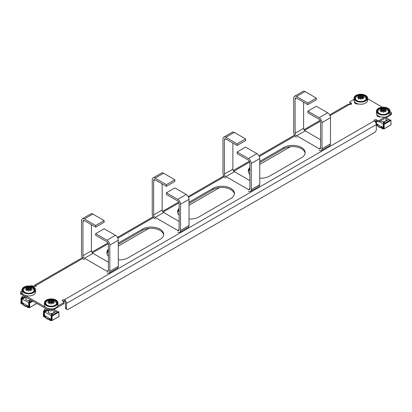 <?xml version="1.0" encoding="UTF-8"?>
<svg xmlns="http://www.w3.org/2000/svg" width="412" height="412" viewBox="0 0 412 412"><rect width="100%" height="100%" fill="white"/><g stroke="black" fill="none" stroke-linecap="round" stroke-linejoin="round"><path stroke-width="0.62" d="M108.392 262.248L92.978 253.349L84.486 258.252A1.998 1.154 60 0 1 84.347 258.175A1.998 1.154 60 0 1 82.93 255.718L82.93 221.419A1.998 1.154 60 0 1 83.348 220.502A1.998 1.154 60 0 1 84.347 220.6L95.661 227.136L95.661 225.498L84.347 218.968A4.002 2.312 -120 0 0 82.349 218.767A4.002 2.312 -120 0 0 81.519 220.6L81.519 254.91A4.002 2.312 -120 0 0 84.347 259.812M92.978 253.349A1.998 1.154 60 0 1 92.834 253.277A1.998 1.154 60 0 1 91.418 250.82L91.418 224.684M106.981 272.878A4.002 2.312 -120 0 0 108.979 273.074A4.002 2.312 -120 0 0 109.808 271.245L109.808 245.099A4.002 2.312 -120 0 0 106.981 240.201L95.661 233.666L95.661 235.298L106.981 241.834A1.998 1.154 60 0 1 108.392 244.285L108.387 270.416A1.993 1.148 60 0 1 107.975 271.333A1.993 1.148 60 0 1 106.981 271.235L84.486 258.252M108.979 273.074L117.466 268.176A4.002 2.312 -120 0 0 118.296 266.343L118.296 240.201A4.002 2.312 -120 0 0 115.468 235.298L104.148 228.768L95.661 233.666M95.661 225.498L104.148 220.6L104.148 222.233L95.661 227.136M104.148 220.6L92.834 214.065A4.002 2.312 -120 0 0 90.836 213.869L82.349 218.767M179.117 221.414L163.703 212.515L155.216 217.418A1.998 1.154 60 0 1 155.077 217.34A1.998 1.154 60 0 1 153.661 214.884L153.661 180.58A1.998 1.154 60 0 1 154.073 179.668A1.998 1.154 60 0 1 155.077 179.766L166.391 186.301L166.391 184.664L155.077 178.133A4.002 2.312 -120 0 0 153.073 177.933A4.002 2.312 -120 0 0 152.244 179.766L152.244 214.075A4.002 2.312 -120 0 0 155.077 218.978M163.703 212.515A1.998 1.154 60 0 1 163.564 212.443A1.998 1.154 60 0 1 162.148 209.986L162.148 183.85M177.711 232.044A4.002 2.312 -120 0 0 179.709 232.239A4.002 2.312 -120 0 0 180.538 230.411L180.538 204.264A4.002 2.312 -120 0 0 177.711 199.367L166.391 192.831L166.391 194.464L177.711 200.999A1.998 1.154 60 0 1 179.122 203.451L179.117 229.582A1.993 1.148 60 0 1 178.705 230.499A1.993 1.148 60 0 1 177.711 230.401L155.216 217.418M179.709 232.239L188.196 227.342A4.002 2.312 -120 0 0 189.026 225.508L189.026 199.367A4.002 2.312 -120 0 0 186.198 194.464L174.879 187.934L166.391 192.831M166.391 184.664L174.879 179.766L174.879 181.398L166.391 186.301M174.879 179.766L163.564 173.231A4.002 2.312 -120 0 0 161.561 173.035L153.073 177.933M249.847 180.58L234.433 171.68L225.946 176.583A1.998 1.154 60 0 1 225.802 176.506A1.998 1.154 60 0 1 224.391 174.049L224.391 139.745A1.998 1.154 60 0 1 224.803 138.834A1.998 1.154 60 0 1 225.802 138.932L237.121 145.462L237.121 143.829L225.802 137.299A4.002 2.312 -120 0 0 223.804 137.098A4.002 2.312 -120 0 0 222.974 138.932L222.974 173.241A4.002 2.312 -120 0 0 225.802 178.138M234.433 171.68A1.998 1.154 60 0 1 234.289 171.608A1.998 1.154 60 0 1 232.878 169.147L232.878 143.016M248.436 191.209A4.002 2.312 -120 0 0 250.439 191.405A4.002 2.312 -120 0 0 251.268 189.577L251.268 163.43A4.002 2.312 -120 0 0 248.436 158.532L237.121 151.997L237.121 153.63L248.436 160.165A1.998 1.154 60 0 1 249.852 162.616L249.847 188.748A1.993 1.148 60 0 1 249.43 189.664A1.993 1.148 60 0 1 248.436 189.566L225.946 176.583M250.439 191.405L258.927 186.507A4.002 2.312 -120 0 0 259.756 184.674L259.756 158.532A4.002 2.312 -120 0 0 256.923 153.63L245.609 147.099L237.121 151.997M237.121 143.829L245.609 138.932L245.609 140.564L237.121 145.462M245.609 138.932L234.289 132.396A4.002 2.312 -120 0 0 232.291 132.201L223.804 137.098M320.577 139.745L305.163 130.846L296.676 135.744A1.998 1.154 60 0 1 296.532 135.672A1.998 1.154 60 0 1 295.116 133.215L295.116 98.911A1.998 1.154 60 0 1 295.533 97.994A1.998 1.154 60 0 1 296.532 98.097L307.852 104.627L307.852 102.995L296.532 96.465A4.002 2.312 -120 0 0 294.534 96.264A4.002 2.312 -120 0 0 293.704 98.097L293.704 132.407A4.002 2.312 -120 0 0 296.532 137.304M305.163 130.846A1.998 1.154 60 0 1 305.019 130.774A1.998 1.154 60 0 1 303.608 128.312L303.608 102.181M319.166 150.375A4.002 2.312 -120 0 0 321.164 150.571A4.002 2.312 -120 0 0 321.993 148.737L321.993 122.596A4.002 2.312 -120 0 0 319.166 117.698L307.852 111.163L307.852 112.795L319.166 119.331A1.998 1.154 60 0 1 320.582 121.782L320.572 147.913A1.993 1.148 60 0 1 320.16 148.83A1.993 1.148 60 0 1 319.166 148.732L296.676 135.744M321.164 150.571L329.651 145.673A4.002 2.312 -120 0 0 330.481 143.84L330.481 117.698A4.002 2.312 -120 0 0 327.653 112.795L316.339 106.265L307.852 111.163M307.852 102.995L316.339 98.097L316.339 99.73L307.852 104.627M316.339 98.097L305.019 91.562A4.002 2.312 -120 0 0 303.021 91.366L294.534 96.264M354.474 101.713A3.25 1.875 0 0 0 354.392 102.14A3.25 1.875 0 0 0 355.345 103.469A3.25 1.875 0 0 0 358.383 103.968M376.898 114.654A3.25 1.875 0 0 0 376.81 115.082A3.25 1.875 0 0 0 377.763 116.411A3.25 1.875 0 0 0 380.801 116.91M189.026 219.014A12.504 7.22 0 0 0 198.929 216.923L230.756 198.548A12.504 7.22 0 0 0 234.418 193.444A12.504 7.22 0 0 0 226.698 186.775A12.504 7.22 0 0 0 213.071 188.341L189.026 202.225M118.296 259.848A12.504 7.22 0 0 0 128.199 257.763L160.026 239.382A12.504 7.22 0 0 0 163.688 234.279A12.504 7.22 0 0 0 155.968 227.609A12.504 7.22 0 0 0 142.346 229.175L118.296 243.059M259.756 178.18A12.504 7.22 0 0 0 269.654 176.089L301.486 157.714A12.504 7.22 0 0 0 305.148 152.61A12.504 7.22 0 0 0 297.428 145.941A12.504 7.22 0 0 0 283.801 147.506L259.756 161.391M35.684 286.428L35.684 285.238L35.978 285.439A1.499 0.865 180 0 1 36.127 285.815A1.499 0.865 180 0 1 35.684 286.428A1.499 0.865 180 0 1 33.563 286.428L32.502 285.815A0.999 0.577 0 0 0 31.085 285.815L30.57 286.113M35.571 286.484A1.499 0.865 -120 0 0 35.288 286.556A1.499 0.865 -120 0 0 35.211 286.613M305.101 153.223A12.504 7.22 0 0 0 296.934 147.053A12.504 7.22 0 0 0 283.801 148.732L259.756 162.616M249.852 168.745A12.504 7.22 0 0 0 248.359 171.598M163.641 234.892A12.504 7.22 0 0 0 155.473 228.727A12.504 7.22 0 0 0 142.346 230.401L118.296 244.285M108.392 250.414A12.504 7.22 0 0 0 106.899 253.267M234.371 194.057A12.504 7.22 0 0 0 226.203 187.893A12.504 7.22 0 0 0 213.071 189.566L189.026 203.451M179.122 209.579A12.504 7.22 0 0 0 177.629 212.432M376.99 115.695A3.25 1.875 180 0 1 377.387 115.242M354.567 102.753A3.25 1.875 180 0 1 354.969 102.3M46.983 308.058L49.193 309.335A1.998 1.154 0 0 0 52.025 309.335L52.025 310.56L63.695 303.824L63.695 302.599A0.999 0.577 0 0 0 63.989 302.187A0.999 0.577 0 0 0 63.695 301.78L62.634 301.167A1.499 0.865 180 0 1 62.191 300.554A1.499 0.865 180 0 1 62.634 299.941A1.499 0.865 180 0 1 64.339 299.771L64.756 299.977L64.756 301.239L64.339 300.997A1.499 0.865 0 0 0 62.634 301.167M52.025 310.56A1.998 1.154 180 0 1 49.193 310.56L49.193 309.335M21.954 291.088L21.187 291.531A1.998 1.154 0 0 0 20.6 292.35A1.998 1.154 0 0 0 21.187 293.164L21.187 294.389L49.193 310.56M21.187 294.389A1.998 1.154 180 0 1 20.6 293.571L20.6 292.35M354.021 99.369L350.076 101.651A0.999 0.577 0 0 0 349.783 102.058A0.999 0.577 0 0 0 350.076 102.464L350.076 103.69L351.137 104.303A1.499 0.865 180 0 1 349.428 104.473L349.016 104.339A3.002 1.73 60 0 0 347.867 104.36L329.641 114.881M350.076 103.69A0.999 0.577 180 0 1 349.783 103.283L349.783 102.058M391.4 112.919L391.4 114.145A1.998 1.154 180 0 1 390.813 114.963L390.813 113.738A1.998 1.154 0 0 0 391.4 112.919A1.998 1.154 0 0 0 390.813 112.105L390.046 111.662M67.043 309.458L65.982 308.846A2.503 1.442 -60 0 1 65.462 307.702L66.523 308.315A2.503 1.442 120 0 0 67.043 309.458A2.503 1.442 120 0 0 68.289 309.335L374.544 132.52A2.503 1.442 120 0 0 376.316 129.456L376.316 124.558A3.002 1.73 60 0 0 374.544 121.123L374.256 120.845A1.499 0.865 180 0 1 374.106 120.474A1.499 0.865 180 0 1 374.544 119.861A1.499 0.865 180 0 1 376.666 119.861L377.727 120.474A0.999 0.577 0 0 0 379.143 120.474L379.143 121.7L390.813 114.963M379.143 121.7A0.999 0.577 180 0 1 377.727 121.7L377.727 120.474M376.666 119.861L376.666 121.087L377.727 121.7M376.666 121.087A1.499 0.865 0 0 0 374.544 121.087A1.499 0.865 0 0 0 374.523 121.102M63.989 302.187L63.989 303.412A0.999 0.577 180 0 1 63.695 303.824M249.852 167.519A12.504 7.22 0 0 0 248.312 170.985A12.504 7.22 0 0 0 249.847 174.456M108.392 249.188A12.504 7.22 0 0 0 106.852 252.654A12.504 7.22 0 0 0 108.392 256.125M179.122 208.354A12.504 7.22 0 0 0 177.582 211.82A12.504 7.22 0 0 0 179.122 215.291M21.187 293.164L23.396 294.441M24.56 295.116L45.82 307.388M52.025 309.335L53.055 308.737M57.711 306.049L63.695 302.599M379.143 120.474L385.127 117.018M389.783 114.33L390.813 113.738M382.372 107.228L367.628 98.715M350.076 102.464L351.137 103.077A1.499 0.865 180 0 1 351.575 103.69A1.499 0.865 180 0 1 351.137 104.303L351.137 103.077M65.462 307.702L65.462 302.799A1.499 0.865 -120 0 0 64.756 301.239M35.684 285.238A3.002 1.73 -120 0 0 34.541 285.258A3.002 1.73 -120 0 0 33.918 286.577M107.063 252.566L108.392 251.799M118.296 246.082L148.912 228.408M177.793 211.732L179.122 210.965M189.026 205.248L219.637 187.573M248.518 170.898L249.852 170.13M259.756 164.414L290.367 146.739M66.523 308.315L66.523 303.412A3.002 1.73 -120 0 0 64.756 299.977M55.481 305.328A6.092 3.517 0 0 0 57.268 302.841A6.092 3.517 0 0 0 53.509 299.591A6.092 3.517 0 0 0 46.865 300.353A6.092 3.517 0 0 0 45.083 302.841A6.092 3.517 0 0 0 48.843 306.09A6.092 3.517 0 0 0 55.481 305.328M57.005 303.865A6.092 3.517 0 0 0 56.676 303.376M46.365 300.065A6.803 3.929 0 0 0 44.372 302.841A6.803 3.929 0 0 0 48.57 306.471A6.803 3.929 0 0 0 55.986 305.616A6.803 3.929 0 0 0 57.979 302.841A6.803 3.929 0 0 0 53.776 299.215A6.803 3.929 0 0 0 46.365 300.065M44.372 302.841L44.372 304.968A6.803 3.929 0 0 0 48.57 308.593A6.803 3.929 0 0 0 55.986 307.743A6.803 3.929 0 0 0 57.979 304.968L57.979 302.841M45.675 303.376A6.092 3.517 0 0 0 45.346 303.865M33.063 292.386A6.092 3.517 0 0 0 34.845 289.899A6.092 3.517 0 0 0 31.085 286.649A6.092 3.517 0 0 0 24.447 287.411A6.092 3.517 0 0 0 22.66 289.899A6.092 3.517 0 0 0 26.425 293.148A6.092 3.517 0 0 0 33.063 292.386M34.582 290.918A6.092 3.517 0 0 0 34.258 290.429M23.942 287.123A6.803 3.929 0 0 0 21.954 289.899A6.803 3.929 0 0 0 26.152 293.524A6.803 3.929 0 0 0 33.563 292.674A6.803 3.929 0 0 0 35.556 289.899A6.803 3.929 0 0 0 31.358 286.268A6.803 3.929 0 0 0 23.942 287.123M21.954 289.899L21.954 292.02A6.803 3.929 0 0 0 26.152 295.651A6.803 3.929 0 0 0 33.563 294.796A6.803 3.929 0 0 0 35.556 292.02L35.556 289.899M23.252 290.429A6.092 3.517 0 0 0 22.923 290.918M387.553 113.609A6.092 3.517 0 0 0 389.34 111.122A6.092 3.517 0 0 0 385.575 107.872A6.092 3.517 0 0 0 378.937 108.634A6.092 3.517 0 0 0 377.155 111.122A6.092 3.517 0 0 0 380.915 114.371A6.092 3.517 0 0 0 387.553 113.609M389.077 112.141A6.092 3.517 0 0 0 388.748 111.652M378.437 108.346A6.803 3.929 0 0 0 376.444 111.122A6.803 3.929 0 0 0 380.642 114.752A6.803 3.929 0 0 0 388.058 113.897A6.803 3.929 0 0 0 390.046 111.122A6.803 3.929 0 0 0 385.848 107.496A6.803 3.929 0 0 0 378.437 108.346M376.444 111.122L376.444 113.249A6.803 3.929 0 0 0 380.642 116.874A6.803 3.929 0 0 0 388.058 116.024A6.803 3.929 0 0 0 390.046 113.249L390.046 111.122M377.742 111.652A6.092 3.517 0 0 0 377.418 112.141M365.135 100.667A6.092 3.517 0 0 0 366.917 98.18A6.092 3.517 0 0 0 363.157 94.93A6.092 3.517 0 0 0 356.519 95.692A6.092 3.517 0 0 0 354.732 98.18A6.092 3.517 0 0 0 358.492 101.429A6.092 3.517 0 0 0 365.135 100.667M366.654 99.199A6.092 3.517 0 0 0 366.325 98.71M356.014 95.404A6.803 3.929 0 0 0 354.021 98.18A6.803 3.929 0 0 0 358.224 101.805A6.803 3.929 0 0 0 365.635 100.955A6.803 3.929 0 0 0 367.628 98.18A6.803 3.929 0 0 0 363.43 94.549A6.803 3.929 0 0 0 356.014 95.404M354.021 98.18L354.021 100.301A6.803 3.929 0 0 0 358.224 103.927A6.803 3.929 0 0 0 365.635 103.077A6.803 3.929 0 0 0 367.628 100.301L367.628 98.18M355.324 98.71A6.092 3.517 0 0 0 354.995 99.199M54.363 305.838A5.5 3.178 0 0 0 56.676 303.253L55.012 300.889A5.402 3.121 0 0 0 52.978 300.147L52.978 300.147A9.002 9.002 0 0 0 49.373 300.147L49.373 300.147A5.402 3.121 0 0 0 47.354 300.884A5.402 3.121 0 0 0 47.354 305.292A5.402 3.121 0 0 0 54.992 305.292A5.402 3.121 0 0 0 54.992 300.884L52.978 300.147M49.883 301.466L49.883 301.939A8.982 7.21 -162.2 0 0 47.668 302.197A8.982 7.21 -17.8 0 1 49.883 301.466A8.946 3.167 -105.5 0 0 49.862 301.45A8.987 5.624 -124.5 0 0 48.436 301.146A8.451 4.877 -60 0 1 48.982 300.801A8.451 4.877 -60 0 1 49.533 300.513A8.987 4.717 64.2 0 1 50.733 300.951A8.946 6.582 39.8 0 1 50.764 300.956A8.982 1.334 -83.9 0 1 51.176 300.173A8.982 1.334 83.9 0 1 51.582 300.956A8.946 6.582 -39.8 0 1 51.618 300.951A8.987 4.717 -64.2 0 1 52.818 300.513A8.451 4.877 60 0 1 53.915 301.146A8.987 5.624 124.5 0 0 52.484 301.45A8.946 3.167 105.5 0 0 52.468 301.466A8.982 7.21 17.8 0 1 54.683 302.197A8.982 7.21 162.2 0 0 52.468 301.939A8.946 3.167 74.5 0 1 52.484 301.96A8.987 5.624 55.5 0 1 53.915 303.047A8.451 4.877 120 0 0 53.369 303.335A8.451 4.877 120 0 0 52.818 303.68A8.987 4.717 -115.8 0 0 51.618 302.459L51.618 300.951M49.533 301.347L49.533 300.513M49.883 301.965L50.676 302.511M51.582 300.956L51.582 302.449A8.982 1.334 96.1 0 0 51.176 304.226A8.982 1.334 -96.1 0 0 50.764 302.449A8.946 6.582 140.2 0 0 50.733 302.459L50.733 300.951M50.764 302.449L50.764 300.956M50.779 302.506L51.176 300.173M51.176 301.28L51.567 302.506M51.675 302.511L52.468 301.965L52.484 303.304M52.818 301.347L52.818 300.513M52.468 303.284L52.468 301.466M50.733 302.459A8.987 4.717 115.8 0 0 49.533 303.68A8.451 4.877 -120 0 0 48.436 303.047A8.987 5.624 -55.5 0 1 49.862 301.96A8.946 3.167 -74.5 0 1 49.883 301.939L49.883 303.284M49.862 303.304L49.862 301.96M32.574 287.937A5.402 3.121 0 0 0 30.555 287.2L30.555 287.2A9.002 9.002 0 0 0 26.955 287.2L26.955 287.2A5.402 3.121 0 0 0 24.936 287.937A5.402 3.121 0 0 0 24.936 292.35A5.402 3.121 0 0 0 32.574 292.35A5.402 3.121 0 0 0 32.574 287.937M27.46 288.518L27.46 288.992A8.982 7.21 -162.2 0 0 25.245 289.255A8.982 7.21 -17.8 0 1 27.46 288.518A8.946 3.167 -105.5 0 0 27.444 288.503A8.987 5.624 -124.5 0 0 26.013 288.204A8.451 4.877 -60 0 1 26.564 287.854A8.451 4.877 -60 0 1 27.11 287.571A8.987 4.717 64.2 0 1 28.31 288.003A8.946 6.582 39.8 0 1 28.346 288.009A8.982 1.334 -83.9 0 1 28.752 287.226A8.982 1.334 83.9 0 1 29.164 288.009A8.946 6.582 -39.8 0 1 29.195 288.003A8.987 4.717 -64.2 0 1 30.4 287.571A8.451 4.877 60 0 1 31.492 288.204A8.987 5.624 124.5 0 0 30.066 288.503A8.946 3.167 105.5 0 0 30.045 288.518A8.982 7.21 17.8 0 1 32.26 289.255A8.982 7.21 162.2 0 0 30.045 288.992A8.946 3.167 74.5 0 1 30.066 289.018A8.987 5.624 55.5 0 1 31.492 290.099A8.451 4.877 120 0 0 30.946 290.388A8.451 4.877 120 0 0 30.4 290.733A8.987 4.717 -115.8 0 0 29.195 289.518L29.195 288.003M27.11 288.4L27.11 287.571M27.444 290.357L27.444 289.018L28.253 289.564M29.164 288.009L29.164 289.502A8.982 1.334 96.1 0 0 28.752 291.279A8.982 1.334 -96.1 0 0 28.346 289.502A8.946 6.582 140.2 0 0 28.31 289.518L28.31 288.003M28.346 289.502L28.346 288.009M28.361 289.564L28.752 287.226M28.752 288.333L29.149 289.564M29.252 289.564L30.045 289.018M30.4 288.4L30.4 287.571M30.045 290.342L30.045 288.518M30.066 290.357L30.066 289.018M28.31 289.518A8.987 4.717 115.8 0 0 27.11 290.733A8.451 4.877 -120 0 0 26.013 290.099A8.987 5.624 -55.5 0 1 27.444 289.018A8.946 3.167 -74.5 0 1 27.46 288.992L27.46 290.342M387.064 109.165A5.402 3.121 0 0 0 385.045 108.428L385.045 108.428A9.002 9.002 0 0 0 381.445 108.428L381.445 108.428A5.402 3.121 0 0 0 379.426 109.165A5.402 3.121 0 0 0 379.426 113.573A5.402 3.121 0 0 0 387.064 113.573A5.402 3.121 0 0 0 387.064 109.165M381.955 109.746L381.955 110.22A8.982 7.21 -162.2 0 0 379.74 110.478A8.982 7.21 -17.8 0 1 381.955 109.746A8.946 3.167 -105.5 0 0 381.934 109.731A8.987 5.624 -124.5 0 0 380.508 109.427A8.451 4.877 -60 0 1 381.054 109.082A8.451 4.877 -60 0 1 381.6 108.794A8.987 4.717 64.2 0 1 382.805 109.226A8.946 6.582 39.8 0 1 382.836 109.237A8.982 1.334 -83.9 0 1 383.248 108.454A8.982 1.334 83.9 0 1 383.654 109.237A8.946 6.582 -39.8 0 1 383.69 109.226A8.987 4.717 -64.2 0 1 384.89 108.794A8.451 4.877 60 0 1 385.987 109.427A8.987 5.624 124.5 0 0 384.556 109.731A8.946 3.167 105.5 0 0 384.54 109.746A8.982 7.21 17.8 0 1 386.755 110.478A8.982 7.21 162.2 0 0 384.54 110.22A8.946 3.167 74.5 0 1 384.556 110.241A8.987 5.624 55.5 0 1 385.987 111.328A8.451 4.877 120 0 0 385.436 111.611A8.451 4.877 120 0 0 384.89 111.961A8.987 4.717 -115.8 0 0 383.69 110.74L383.69 109.226M381.6 109.628L381.6 108.794M381.955 110.246L382.748 110.792M383.654 109.237L383.654 110.73A8.982 1.334 96.1 0 0 383.248 112.502A8.982 1.334 -96.1 0 0 382.836 110.73A8.946 6.582 140.2 0 0 382.805 110.74L382.805 109.226M382.836 110.73L382.836 109.237M382.851 110.787L383.248 108.454M383.248 109.561L383.639 110.787M383.747 110.792L384.54 110.246L384.556 111.585L384.54 109.746M384.89 109.628L384.89 108.794M382.805 110.74A8.987 4.717 115.8 0 0 381.6 111.961A8.451 4.877 -120 0 0 380.508 111.328A8.987 5.624 -55.5 0 1 381.934 110.241A8.946 3.167 -74.5 0 1 381.955 110.22L381.955 111.564M381.934 111.585L381.934 110.241M364.646 96.217A5.402 3.121 0 0 0 362.627 95.481L362.627 95.481A9.002 9.002 0 0 0 359.022 95.481L359.022 95.481A5.402 3.121 0 0 0 357.008 96.217A5.402 3.121 0 0 0 357.008 100.626A5.402 3.121 0 0 0 364.646 100.626A5.402 3.121 0 0 0 364.646 96.217M359.532 96.799A8.946 3.167 -105.5 0 0 359.516 96.784L359.532 97.273A8.982 7.21 -162.2 0 0 357.317 97.536A8.982 7.21 -17.8 0 1 359.532 96.799A8.987 5.624 -124.5 0 0 358.085 96.48A8.451 4.877 -60 0 1 358.631 96.135A8.451 4.877 -60 0 1 359.182 95.852A8.987 4.717 64.2 0 1 360.382 96.284A8.946 6.582 39.8 0 1 360.418 96.29A8.982 1.334 -83.9 0 1 360.824 95.507A8.982 1.334 83.9 0 1 361.236 96.29A8.946 6.582 -39.8 0 1 361.267 96.284A8.987 4.717 -64.2 0 1 362.467 95.852A8.451 4.877 60 0 1 363.564 96.48A8.987 5.624 124.5 0 0 362.138 96.784A8.946 3.167 105.5 0 0 362.117 96.799A8.982 7.21 17.8 0 1 364.332 97.536A8.982 7.21 162.2 0 0 362.117 97.273A8.946 3.167 74.5 0 1 362.138 97.299A8.987 5.624 55.5 0 1 363.564 98.38A8.451 4.877 120 0 0 363.018 98.669A8.451 4.877 120 0 0 362.467 99.014A8.987 4.717 -115.8 0 0 361.267 97.799L361.267 96.284M359.182 96.681L359.182 95.852M359.516 98.638L359.516 97.299L360.325 97.845M361.236 96.29L361.236 97.783A8.982 1.334 96.1 0 0 360.824 99.56A8.982 1.334 -96.1 0 0 360.418 97.783A8.946 6.582 140.2 0 0 360.382 97.799L360.382 96.284M360.418 97.783L360.418 96.29M360.433 97.845L360.824 95.507M360.824 96.614L361.221 97.845M361.324 97.845L362.117 97.299M362.467 96.681L362.467 95.852M362.117 98.623L362.117 96.799M362.138 98.638L362.138 97.299M360.382 97.799A8.987 4.717 115.8 0 0 359.182 99.014A8.451 4.877 -120 0 0 358.085 98.38A8.987 5.624 -55.5 0 1 359.516 97.299A8.946 3.167 -74.5 0 1 359.532 97.273L359.532 98.623M52.473 313.326A3.002 1.73 180 0 1 49.054 312.991L49.054 312.991A3.002 1.73 180 0 1 48.425 311.07M45.006 317.168L44.388 316.813L45.006 317.168A0.901 0.52 180 0 1 45.588 317.317A0.901 0.52 180 0 1 45.794 317.503A0.901 0.52 180 0 0 45.85 317.317A0.901 0.52 180 0 0 45.588 316.952A0.901 0.52 180 0 0 45.006 316.797L45.006 316.797M49.661 318.692L49.661 318.322A0.901 0.52 180 0 1 49.471 318.584L49.667 319.856M49.471 319.197A0.901 0.52 180 0 0 49.409 319.156A0.901 0.52 180 0 0 48.446 319.037L48.446 319.403A0.901 0.52 180 0 1 49.409 319.521A0.901 0.52 180 0 1 49.471 319.568M51.253 314.114L51.768 316.076L51.294 314.037A0.561 0.324 60 0 1 51.644 313.996L52.942 314.747L58.035 311.807L56.738 311.055A0.561 0.324 -120 0 0 56.382 311.096M52.942 314.747L52.942 314.989A0.448 0.258 -60 0 1 52.927 315.123L58.056 312.162A0.448 0.258 -60 0 1 58.035 312.049L58.035 311.807M52.927 315.123L51.747 314.299M51.294 314.037L52.942 314.989M51.768 315.659L51.938 315.757A0.561 0.324 60 0 1 52.092 316.03L58.885 312.111A0.561 0.324 -120 0 0 58.725 311.838L57.726 311.627M51.938 315.757L58.725 311.838M58.885 312.111L58.885 316.55L52.092 320.469A0.561 0.324 60 0 1 51.758 320.551L51.727 320.536A0.494 0.288 0 0 0 51.057 320.557L50.964 320.608A0.577 0.33 -60 0 1 50.558 320.371L49.471 319.748M52.092 316.03L52.092 320.469M50.558 320.371L50.558 319.207L50.877 319.027L51.057 320.186A0.494 0.288 180 0 1 51.727 320.17L51.768 316.076M45.722 310.818L44.295 310.143A0.448 0.258 120 0 0 44.316 310.009L46.01 311.266L48.214 309.994M45.366 311.637L46.01 311.266L45.366 311.637L43.79 311.467L43.79 311.055L45.366 311.271L45.933 310.942L45.366 311.271M43.466 314.928L43.466 311.05A0.561 0.324 60 0 1 43.626 310.957L44.666 310.354M50.558 319.207L49.471 318.584M48.446 319.403A0.448 0.258 180 0 1 47.967 319.346L45.892 318.146A0.448 0.258 180 0 1 45.794 317.873L45.794 317.688M48.446 319.037A0.448 0.258 180 0 1 47.967 318.981L45.892 317.781A0.448 0.258 180 0 1 45.794 317.503M44.388 315.649L43.301 315.02L43.301 316.184L44.388 316.813L44.388 315.649A0.901 0.52 180 0 1 44.836 315.535L44.836 316.699M43.301 316.184A0.577 0.33 120 0 0 43.42 316.447L44.532 317.086M43.62 315.201L43.62 314.835L43.301 315.02M45.989 311.075L45.588 311.142M44.316 310.009L45.614 310.514A0.561 0.324 60 0 1 45.964 310.962L45.469 311.245M44.316 309.762L46.067 308.753M46.01 311.204L48.158 309.963M43.79 311.467L43.754 315.278M44.393 315.499A0.901 0.52 180 0 1 44.13 315.128L44.13 311.467A0.901 0.52 180 0 0 44.393 311.76L44.547 315.587M53.946 309.453L56.66 311.019M51.804 319.568A0.901 0.52 180 0 1 51.181 319.418L50.877 319.243M50.691 319.135L49.661 318.538M49.574 318.491L44.836 315.752M51.685 315.829A0.901 0.52 180 0 1 51.181 315.68L44.393 311.76M53.926 311.07A3.002 1.73 180 0 1 53.879 312.512M51.397 314.753L51.84 314.495M58.885 314.402L59.045 315.474A0.577 0.33 -60 0 1 58.885 315.942M30.05 300.384A3.002 1.73 180 0 1 26.631 300.044L26.631 300.044A3.002 1.73 180 0 1 26.002 298.128M22.588 304.221L21.97 303.865L22.588 304.221A0.901 0.52 180 0 1 23.165 304.375A0.901 0.52 180 0 1 23.371 304.556M21.97 302.702L20.883 302.073L20.883 303.237L21.97 303.865L21.97 302.702A0.901 0.52 180 0 1 22.413 302.593L22.588 303.855A0.901 0.52 180 0 1 23.165 304.005A0.901 0.52 180 0 1 23.433 304.375A0.901 0.52 180 0 1 23.371 304.561A0.448 0.258 180 0 0 23.34 304.653L23.34 305.019A0.448 0.258 180 0 1 23.371 304.926L23.371 304.746M27.244 305.745L27.244 305.38A0.901 0.52 180 0 1 27.053 305.637L27.249 306.914M27.053 306.255A0.901 0.52 180 0 0 26.986 306.209A0.901 0.52 180 0 0 26.028 306.095L26.028 306.461A0.901 0.52 180 0 1 26.986 306.579A0.901 0.52 180 0 1 27.053 306.621M28.83 301.167L29.345 303.129L28.871 301.095A0.561 0.324 60 0 1 29.221 301.048L30.524 301.8L32.275 300.791M30.524 301.8L30.524 302.048A0.448 0.258 -60 0 1 30.503 302.181L29.329 301.357M30.503 302.181L32.589 300.976M28.871 301.095L30.524 302.048M29.345 302.717L29.515 302.81A0.561 0.324 60 0 1 29.674 303.088L32.96 301.187M29.515 302.81L32.646 301.007M36.462 303.211L36.462 303.603L29.674 307.527A0.561 0.324 60 0 1 29.34 307.609L29.309 307.594A0.494 0.288 0 0 0 28.639 307.609L28.546 307.661A0.577 0.33 -60 0 1 28.14 307.429L27.053 306.801M29.674 303.088L29.674 307.527M28.14 307.429L28.14 306.265L28.459 306.08L28.639 307.244A0.494 0.288 180 0 1 29.309 307.223L29.345 303.129M23.299 297.876L21.877 297.196A0.448 0.258 120 0 0 21.893 297.062L23.644 295.811M21.893 296.82L23.19 297.567A0.561 0.324 60 0 1 23.546 298.015L25.74 297.016M21.893 297.062L23.546 298.015M28.14 306.265L27.053 305.637M26.028 306.461A0.448 0.258 180 0 1 25.549 306.404L23.474 305.204A0.448 0.258 180 0 1 23.34 305.019M26.028 306.095A0.448 0.258 180 0 1 25.549 306.034L23.474 304.839A0.448 0.258 180 0 1 23.34 304.653M20.883 303.237A0.577 0.33 120 0 0 21.002 303.5L22.114 304.144M21.203 302.259L21.203 301.893L20.883 302.073M23.592 298.257L22.948 298.69L21.373 298.525L21.331 302.336M21.373 298.525L21.373 298.108L22.948 298.324L23.51 298M21.043 301.981L21.043 298.108A0.561 0.324 60 0 1 21.203 298.015L21.373 298.108M21.203 298.015L22.248 297.413M22.948 298.324L23.566 298.128M21.97 302.552A0.901 0.52 180 0 1 21.707 302.187L21.707 298.525A0.901 0.52 180 0 0 21.97 298.818L22.13 302.645M29.381 306.626A0.901 0.52 180 0 1 28.763 306.471L28.459 306.296M28.268 306.188L27.244 305.596M27.156 305.544L22.413 302.81M29.267 302.882A0.901 0.52 180 0 1 28.763 302.738L21.97 298.818M23.592 298.319L25.791 297.047M28.958 301.738L29.257 301.46M384.54 121.607A3.002 1.73 180 0 1 381.126 121.272L381.126 121.272A3.002 1.73 180 0 1 380.595 120.86M377.078 125.449L376.46 125.088L377.078 125.449A0.901 0.52 180 0 1 377.66 125.598A0.901 0.52 180 0 1 377.866 125.784L377.861 126.154A0.901 0.52 180 0 0 377.917 126.026M376.316 125.006L376.46 123.924A0.901 0.52 180 0 1 376.908 123.816L377.078 125.078A0.901 0.52 180 0 1 377.66 125.233A0.901 0.52 180 0 1 377.922 125.598A0.901 0.52 180 0 1 377.861 125.784A0.448 0.258 180 0 0 377.964 126.062L377.964 126.427A0.448 0.258 180 0 1 377.861 126.154M381.543 126.86L382.63 127.488L382.949 127.308L381.733 126.602A0.901 0.52 180 0 1 381.543 126.86L381.739 128.137M381.543 127.478A0.901 0.52 180 0 0 381.476 127.437A0.901 0.52 180 0 0 380.518 127.318L380.518 127.684A0.901 0.52 180 0 1 381.476 127.802A0.901 0.52 180 0 1 381.543 127.849M380.518 127.318A0.448 0.258 180 0 1 380.039 127.262L380.039 127.627L377.964 126.427M380.039 127.262L377.964 126.062M382.63 127.488L382.63 128.652L381.543 128.024M383.84 123.94L383.325 122.395L384.005 124.038A0.561 0.324 60 0 1 384.164 124.311L384.164 128.75A0.561 0.324 60 0 1 383.829 128.832L383.799 128.817A0.494 0.288 0 0 0 383.129 128.832L383.036 128.889A0.577 0.33 -60 0 1 382.63 128.652M383.325 122.395L383.361 122.318A0.561 0.324 60 0 1 383.716 122.276L385.014 123.028L390.107 120.088L388.81 119.336A0.561 0.324 -120 0 0 388.454 119.377M385.014 123.028L385.014 123.27A0.448 0.258 -60 0 1 384.999 123.404L390.123 120.443A0.448 0.258 -60 0 1 390.107 120.33L390.107 120.088M384.999 123.404L383.819 122.58M383.361 122.318L385.014 123.27M384.164 124.311L390.957 120.392A0.561 0.324 -120 0 0 390.797 120.119L389.798 119.907M384.005 124.038L390.797 120.119M390.957 120.392L390.957 124.831L384.164 128.75M382.949 127.308L383.129 128.467A0.494 0.288 180 0 1 383.799 128.451L383.84 124.357M378.607 116.761L379.215 116.411M375.538 120.834L375.538 122.21M376.908 123.816L376.094 123.348M375.847 120.845L375.832 122.719M386.013 117.734L388.732 119.3M383.876 127.849A0.901 0.52 180 0 1 383.253 127.699L382.949 127.524M381.646 126.772L376.908 124.033M383.757 124.11A0.901 0.52 180 0 1 383.253 123.96L379.241 121.643M385.998 119.351A3.002 1.73 180 0 1 385.951 120.793M383.469 123.028L383.907 122.776M390.957 122.683L391.117 123.755A0.577 0.33 -60 0 1 390.957 124.223M380.518 127.684A0.448 0.258 180 0 1 380.039 127.627M356.184 103.819L356.797 103.464M118.296 266.343L109.808 271.245M118.296 240.201L109.808 245.099M115.468 235.298L106.981 240.201M108.387 270.421L106.981 271.235M91.418 250.82L82.93 255.718M84.347 220.6L82.93 221.419M92.834 214.065L84.347 218.968M189.026 225.508L180.538 230.411M189.026 199.367L180.538 204.264M186.198 194.464L177.711 199.367M179.117 229.587L177.711 230.401M162.148 209.986L153.661 214.884M155.077 179.766L153.661 180.58M163.564 173.231L155.077 178.133M259.756 184.674L251.268 189.577M259.756 158.532L251.268 163.43M256.923 153.63L248.436 158.532M249.847 188.753L248.436 189.566M232.878 169.147L224.391 174.049M225.802 138.932L224.391 139.745M234.289 132.396L225.802 137.299M330.481 143.84L321.993 148.737M330.481 117.698L321.993 122.596M327.653 112.795L319.166 117.698M320.572 147.918L319.166 148.732M303.608 128.312L295.116 133.215M296.532 98.097L295.116 98.911M305.019 91.562L296.532 96.465M283.801 148.732L283.801 147.506M64.339 299.771L374.256 120.845M349.428 104.473L330.033 115.669M320.495 121.174L304.535 130.393M294.997 135.898L259.303 156.503M249.77 162.009L233.805 171.227M224.267 176.733L188.578 197.338M179.04 202.843L163.075 212.062M153.542 217.567L117.847 238.172M108.31 243.683L92.35 252.896M82.812 258.401L35.978 285.439M142.346 230.401L142.346 229.175M213.071 189.566L213.071 188.341M376.316 124.558L66.523 303.412M46.077 302.058A5.5 3.178 0 0 0 45.675 303.253A5.5 3.178 0 0 0 47.287 305.498A5.5 3.178 0 0 0 47.988 305.838M56.676 304.355L56.676 303.253A5.5 3.178 0 0 0 56.274 302.058M23.654 289.111A5.5 3.178 0 0 0 23.252 290.306A5.5 3.178 0 0 0 24.864 292.551A5.5 3.178 0 0 0 25.565 292.896M31.945 292.896A5.5 3.178 0 0 0 34.258 290.306A5.5 3.178 0 0 0 33.851 289.111M378.149 110.339A5.5 3.178 0 0 0 377.742 111.528A5.5 3.178 0 0 0 379.354 113.779A5.5 3.178 0 0 0 380.055 114.119M386.435 114.119A5.5 3.178 0 0 0 388.748 111.528A5.5 3.178 0 0 0 388.346 110.339M355.726 97.392A5.5 3.178 0 0 0 355.324 98.586A5.5 3.178 0 0 0 356.936 100.832A5.5 3.178 0 0 0 357.637 101.177M364.012 101.177A5.5 3.178 0 0 0 366.325 98.586A5.5 3.178 0 0 0 365.923 97.392M51.644 313.996L56.738 311.055M51.758 320.181L51.758 320.551M47.967 318.981L47.967 319.346M45.892 317.781L45.892 318.146M45.614 310.514L47.365 309.505M51.181 315.68L51.181 319.418M51.057 320.186L51.057 320.557M29.221 301.048L30.972 300.039M29.34 307.234L29.34 307.609M23.19 297.567L24.941 296.558M25.549 306.034L25.549 306.404M23.474 304.839L23.474 305.204M28.763 302.738L28.763 306.471M28.974 301.805L29.417 301.553M28.639 307.244L28.639 307.609M383.716 122.276L388.81 119.336M383.829 128.462L383.829 128.832M376.465 120.989L376.465 123.559M383.253 123.96L383.253 127.699M383.129 128.467L383.129 128.832M34.541 285.258L82.328 257.665M91.814 252.19L107.965 242.864M117.451 237.389L153.058 216.83M162.544 211.356L178.695 202.029M188.181 196.55L223.783 175.996M233.274 170.517L249.425 161.195M258.911 155.715L294.513 135.162M303.999 129.682L320.15 120.361M45.675 304.355L45.675 303.253C45.814 301.728 47.045 300.693 49.373 300.147M53.926 312.456L53.926 309.464M48.425 312.456L48.425 310.118M34.258 291.408L34.258 290.306L32.594 287.947L30.555 287.2M23.252 291.408L23.252 290.306C23.391 288.781 24.627 287.746 26.955 287.2M26.002 299.514L26.002 297.17M388.748 112.63L388.748 111.528L387.084 109.17L385.045 108.428M377.742 112.63L377.742 111.528C377.886 110.009 379.117 108.974 381.445 108.428M385.998 120.737L385.998 117.744M366.325 99.689L366.325 98.586L364.661 96.228L362.627 95.481M355.324 99.689L355.324 98.586C355.463 97.062 356.694 96.027 359.022 95.481M51.361 313.97L56.454 311.029M52.01 320.567L58.798 316.643M45.825 311.565L48.379 310.087M43.533 310.983L44.645 310.344M50.681 320.634L49.569 319.995M45.763 317.595L45.763 317.966M28.943 301.023L30.807 299.946M29.587 307.62L36.38 303.701M28.258 307.692L27.146 307.048M21.115 298.041L22.222 297.397M382.748 128.915L381.641 128.276M383.433 122.246L388.526 119.31M384.082 128.848L390.87 124.924M376.604 125.366L376.316 125.202M376.197 120.901L376.197 123.409"/></g></svg>
